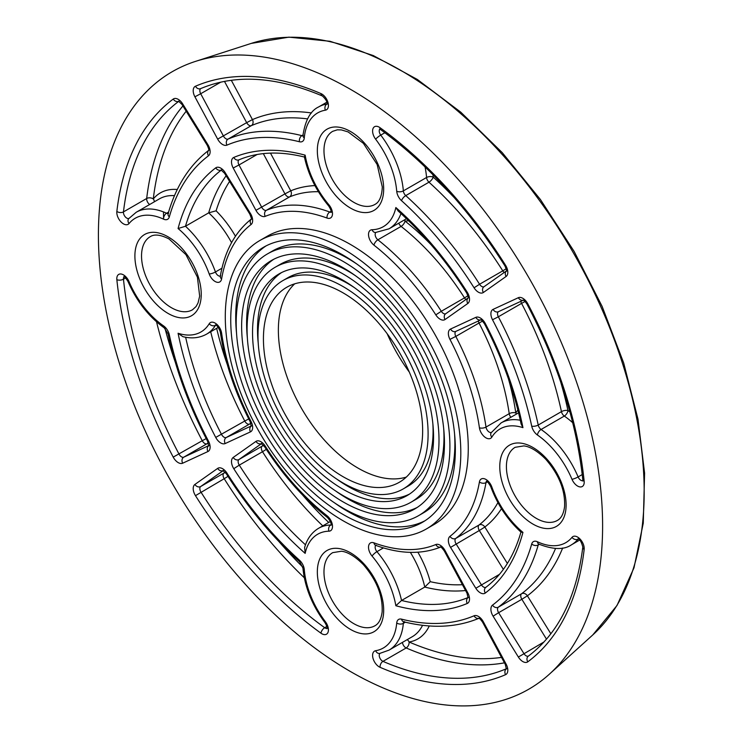 <?xml version="1.0" encoding="UTF-8"?>
<svg xmlns="http://www.w3.org/2000/svg" width="743" height="743" viewBox="0 0 743 743"><rect width="100%" height="100%" fill="white"/><g stroke="black" fill="none" stroke-linecap="round" stroke-linejoin="round"><path stroke-width="1.11" d="M225.175 472.214L223.912 473.105A4.69 3.826 -125.2 0 1 225.566 472.669M227.99 476.356L224.191 478.715A328.378 189.586 -120 0 0 304.296 577.757M266.31 449.357L262.502 451.735A247.456 142.87 -120 0 0 322.768 525.886M263.468 445.215L262.205 446.106A4.69 3.826 -125.2 0 1 263.867 445.67M305.159 553.377A65.672 37.921 60 0 1 328.945 531.18A9.38 5.415 -120 0 0 332.418 525.245A9.38 5.415 -120 0 0 327.05 515.763A185.295 106.983 60 0 1 265.205 446.051A9.38 5.415 -120 0 0 255.954 441.398L233.2 457.447A9.38 5.415 -120 0 0 233.785 468.694A252.146 145.572 -120 0 0 305.159 553.377L304.621 547.535C307.11 538.796 311.791 532.378 318.645 528.264A70.362 40.624 -120 0 1 330.719 524.985L331.118 524.753M98.41 234.909A356.519 205.839 60 0 1 195.52 61.381A356.519 205.839 60 0 1 528.775 277.538A356.519 205.839 60 0 1 549.337 674.217A356.519 205.839 60 0 1 268.567 608.443A356.519 205.839 60 0 1 98.41 234.909M259.781 240.546L267.239 236.237A166.534 96.144 60 0 1 433.773 332.381A166.534 96.144 60 0 1 433.773 524.679L426.315 528.988A166.534 96.144 60 0 1 297.98 484.371A166.534 96.144 60 0 1 225.287 316.778A166.534 96.144 60 0 1 259.781 240.546A166.534 96.144 60 0 1 426.315 336.69A166.534 96.144 60 0 1 426.315 528.988M182.927 105.943A328.378 189.586 -120 0 0 146.687 198.492A4.69 3.028 -173.3 0 1 153.29 198.957A4.69 3.743 -140.6 0 1 154.312 201.817M128.901 218.442A4.69 2.712 60 0 1 125.177 216.733A4.69 2.712 60 0 1 123.468 211.894L146.687 198.492A4.69 2.712 -120 0 0 149.659 204.501M235.457 236.228A75.062 43.335 -120 0 0 216.102 210.808L208.699 212.842A70.362 40.624 60 0 1 231.565 242.673M178.079 228.538A65.672 37.921 60 0 1 209.201 273.972A9.38 5.415 -120 0 0 216.074 281.959A9.38 5.415 -120 0 0 221.6 278.95A185.295 106.983 60 0 1 251.05 224.535A9.38 5.415 -120 0 0 250.456 213.51L225.185 172.645A9.38 5.415 -120 0 0 215.73 167.862A252.146 145.572 -120 0 0 178.079 228.538L185.481 226.243L208.699 212.842A247.456 142.87 -120 0 1 226.113 175.785M454.54 197.954A275.597 159.123 -120 0 0 433.188 177.113A4.69 1.876 -47.9 0 1 428.971 182.193A270.907 156.411 60 0 1 502.779 270.851L506.187 268.743M484.037 286.714A4.69 2.712 60 0 1 479.56 284.253L502.779 270.851A4.69 2.712 -120 0 0 504.191 272.505M404.424 219.909A4.69 3.659 -91.6 0 1 405.009 221.061A4.69 2.183 -51.8 0 1 401.099 226.401A189.985 109.695 60 0 1 464.505 297.878L467.904 295.77M445.744 313.713A4.69 2.712 60 0 1 441.286 311.289L464.505 297.878A4.69 2.712 -120 0 0 465.898 299.503M395.852 207.529L398.127 210.956C423.64 233.906 446.459 261.192 466.585 292.807L467.226 292.213A252.146 145.572 -120 0 0 395.852 207.529A65.672 37.921 60 0 1 372.076 229.736A9.38 5.415 -120 0 0 368.593 235.661A9.38 5.415 -120 0 0 373.961 245.144A185.295 106.983 60 0 1 435.807 314.865A9.38 5.415 -120 0 0 445.057 319.518L467.811 303.469A9.38 5.415 -120 0 0 467.226 292.213M407.118 639.686A4.69 3.743 -99.4 0 1 409.087 641.998A4.69 3.028 -66.7 0 1 406.18 647.961A328.378 189.586 -120 0 0 504.451 662.849M402.465 642.37A4.69 2.712 -120 0 0 406.18 647.961L382.961 661.363A4.69 3.028 113.3 0 0 380.063 667.316A333.068 192.298 -120 0 0 505.546 674.681A9.38 5.415 -120 0 0 506.104 664.112L483.349 621.798A9.38 5.415 -120 0 0 474.071 615.78A266.217 153.699 60 0 1 401.536 619.142A9.38 5.415 -120 0 0 396.725 623.005A65.672 37.921 60 0 1 375.642 650.719A9.38 5.415 -120 0 0 372.995 658.252A9.38 5.415 -120 0 0 380.063 667.316M462.425 584.695A242.766 140.158 60 0 1 430.225 581.676L424.764 587.072A247.456 142.87 -120 0 0 465.564 590.527M468.118 597.511A247.456 142.87 60 0 1 401.545 600.474L424.764 587.072A70.362 40.624 60 0 0 410.359 552.355M208.179 442.549A4.69 3.826 -114.8 0 1 206.972 443.766L208.374 443.116M156.541 321.83A328.378 189.586 -120 0 0 202.254 440.72L206.201 438.611M173.221 457.121A9.38 5.415 -120 0 0 182.657 463.214L207.929 451.53A9.38 5.415 -120 0 0 208.495 441.138A266.217 153.699 60 0 1 169.311 334.759A9.38 5.415 -120 0 0 163.571 325.898A65.672 37.921 60 0 1 129.022 281.597A9.38 5.415 -120 0 0 121.174 274.018A9.38 5.415 -120 0 0 116.855 279.684A333.068 192.298 -120 0 0 173.221 457.121L202.254 440.72A4.69 2.712 -120 0 0 206.972 443.766L183.753 457.177A4.69 2.712 60 0 1 179.035 454.131A328.378 189.586 60 0 1 123.468 279.192L125.613 277.947M250.707 422.888A4.69 3.826 -114.8 0 1 249.499 424.104L250.911 423.454M210.696 331.768A247.456 142.87 -120 0 0 244.772 421.04L248.738 418.931M215.73 437.423A9.38 5.415 -120 0 0 225.185 443.552L250.456 431.869A9.38 5.415 -120 0 0 251.05 421.532A185.295 106.983 60 0 1 221.6 333.115A9.38 5.415 -120 0 0 216.074 323.725A9.38 5.415 -120 0 0 209.201 323.772A4.69 3.659 -148.4 0 0 215.451 325.332A70.362 40.624 -120 0 1 206.573 334.146C199.579 338.028 191.685 338.864 182.871 336.653L178.079 333.263A252.146 145.572 -120 0 0 215.73 437.423L244.772 421.04A4.69 2.712 -120 0 0 249.499 424.104L226.281 437.516A4.69 2.712 60 0 1 221.553 434.441A247.456 142.87 60 0 1 185.657 337.257M224.47 81.377L246.667 122.66L252.444 119.604A4.69 3.817 -113.1 0 1 251.31 125.66A270.907 156.411 60 0 1 307.509 118.88M217.662 139.117A9.38 5.415 -120 0 0 226.949 145.126A266.217 153.699 60 0 1 299.485 141.764A9.38 5.415 -120 0 0 304.286 137.91A65.672 37.921 60 0 1 325.378 110.187A9.38 5.415 -120 0 0 328.025 102.655A9.38 5.415 -120 0 0 320.957 93.59A333.068 192.298 -120 0 0 195.474 86.234A9.38 5.415 -120 0 0 194.907 96.804L217.662 139.117L246.667 122.66A4.69 2.712 -120 0 0 251.31 125.66L228.092 139.071A4.69 2.712 60 0 1 223.448 136.062L200.694 93.748L220.829 82.12M263.319 153.625L284.959 193.877L290.745 190.821A4.69 3.817 -112.4 0 1 289.584 196.895A189.985 109.695 60 0 1 318.431 191.713M255.954 210.334A9.38 5.415 -120 0 0 265.205 216.371A185.295 106.983 60 0 1 327.05 218.061A9.38 5.415 -120 0 0 332.418 214.783A9.38 5.415 -120 0 0 328.945 204.836A4.69 1.142 -40.2 0 0 328.675 205.95C316.36 191.09 308.261 174.716 304.379 156.838L305.159 155.166A252.146 145.572 -120 0 0 233.785 157.442A9.38 5.415 -120 0 0 233.2 168.02L255.954 210.334L284.959 193.877A4.69 2.712 -120 0 0 289.584 196.895L266.365 210.297A4.69 2.712 60 0 1 261.74 207.278L238.986 164.965L257.078 154.516M372.076 556.08A4.69 1.142 139.8 0 1 376.933 551.659A70.362 40.624 -120 0 1 401.545 600.474L395.852 605.74A252.146 145.572 -120 0 0 467.226 603.474A9.38 5.415 -120 0 0 467.811 592.895L445.057 550.572A9.38 5.415 -120 0 0 435.807 544.545A185.295 106.983 60 0 1 373.961 542.845A9.38 5.415 -120 0 0 368.593 546.133A9.38 5.415 -120 0 0 372.076 556.08A65.672 37.921 60 0 1 395.852 605.74M555.541 548.483A270.907 156.411 60 0 1 521.567 593.759A4.69 3.817 -126.9 0 1 527.381 595.802L521.846 599.285L546.504 639.147M497.921 502.612A189.985 109.695 60 0 1 479.021 525.004A4.69 3.817 -127.6 0 1 484.854 527.028L479.319 530.511L503.355 569.379M522.942 532.369L521.103 532.211C507.562 519.905 497.429 504.711 490.724 486.609A4.69 1.142 160.2 0 0 491.82 486.944A9.38 5.415 -120 0 0 484.947 478.956A9.38 5.415 -120 0 0 479.421 481.966A185.295 106.983 60 0 1 449.961 536.372A9.38 5.415 -120 0 0 450.555 547.396L475.836 588.261A9.38 5.415 -120 0 0 485.29 593.044A252.146 145.572 -120 0 0 522.942 532.369A65.672 37.921 60 0 1 491.82 486.944M525.097 301.482L521.567 303.385A270.907 156.411 60 0 1 561.439 411.631A4.69 1.876 167.9 0 1 567.949 410.526A4.69 2.433 -55.4 0 1 564.308 416.061A70.362 40.624 60 0 1 572.714 422.711M482.551 321.134L479.021 323.019A189.985 109.695 60 0 1 509.215 413.675A4.69 2.183 171.8 0 1 515.8 412.959A4.69 3.659 -148.4 0 1 516.496 414.027M491.327 432.463A4.69 2.712 60 0 1 485.996 427.076L509.215 413.675A4.69 2.712 -120 0 0 510.868 417.287M485.29 323.493L484.445 323.753C501.766 356.984 513.989 390.391 521.103 423.965L522.942 427.643A252.146 145.572 -120 0 0 485.29 323.493A9.38 5.415 -120 0 0 475.836 317.354L450.555 329.038A9.38 5.415 -120 0 0 449.961 339.375A185.295 106.983 60 0 1 479.421 427.792A9.38 5.415 -120 0 0 484.947 437.19A9.38 5.415 -120 0 0 491.82 437.144A65.672 37.921 60 0 1 522.942 427.643M406.3 477.099A112.583 65.003 60 0 1 322.685 438.175A112.583 65.003 60 0 1 278.365 330.18A112.583 65.003 60 0 1 294.711 283.817M263.431 338.799A112.583 65.003 60 0 1 286.752 287.262A112.583 65.003 60 0 1 399.335 352.266A112.583 65.003 60 0 1 399.335 482.263A112.583 65.003 60 0 1 312.58 452.106A112.583 65.003 60 0 1 263.431 338.799M257.988 335.66A120.292 69.452 60 0 1 282.897 280.585A120.292 69.452 60 0 1 403.189 350.037A120.292 69.452 60 0 1 403.189 488.94A120.292 69.452 60 0 1 310.49 456.713A120.292 69.452 60 0 1 257.988 335.66M282.897 280.585L287.875 277.715A120.292 69.452 60 0 1 354.365 287.615M432.844 423.538A120.292 69.452 60 0 1 408.167 486.071L403.189 488.94M258.22 343.117A128 73.901 60 0 1 257.515 329.641A128 73.901 60 0 1 281.578 272.56M409.486 494.095A128 73.901 60 0 1 336.7 479.04M252.536 332.511A128 73.901 60 0 1 279.043 273.916A128 73.901 60 0 1 407.043 347.817A128 73.901 60 0 1 407.043 495.618A128 73.901 60 0 1 308.41 461.319A128 73.901 60 0 1 252.536 332.511M247.085 329.363A135.709 78.349 60 0 1 275.189 267.239A135.709 78.349 60 0 1 410.898 345.588A135.709 78.349 60 0 1 410.898 502.287A135.709 78.349 60 0 1 306.32 465.935A135.709 78.349 60 0 1 247.085 329.363M275.189 267.239L280.167 264.369A135.709 78.349 60 0 1 355.46 275.718M443.692 428.544A135.709 78.349 60 0 1 415.876 499.417L410.898 502.287M247.373 338.121A143.408 82.798 60 0 1 246.611 323.344A143.408 82.798 60 0 1 273.87 259.205M417.194 507.45A143.408 82.798 60 0 1 335.604 490.937M241.633 326.214A143.408 82.798 60 0 1 271.344 260.561A143.408 82.798 60 0 1 414.752 343.368A143.408 82.798 60 0 1 414.752 508.964A143.408 82.798 60 0 1 304.24 470.542A143.408 82.798 60 0 1 241.633 326.214M236.19 323.075A151.117 87.247 60 0 1 267.489 253.892A151.117 87.247 60 0 1 418.606 341.139A151.117 87.247 60 0 1 418.606 515.642A151.117 87.247 60 0 1 302.15 475.149A151.117 87.247 60 0 1 236.19 323.075M267.489 253.892L272.458 251.023A151.117 87.247 60 0 1 356.547 263.821M454.54 433.541A151.117 87.247 60 0 1 423.584 512.763L418.606 515.642M236.525 333.115A158.826 91.695 60 0 1 235.717 317.047A158.826 91.695 60 0 1 266.161 245.849M424.903 520.806A158.826 91.695 60 0 1 334.517 502.835M230.739 319.927A158.826 91.695 60 0 1 263.635 247.215A158.826 91.695 60 0 1 422.461 338.919A158.826 91.695 60 0 1 422.461 522.31A158.826 91.695 60 0 1 300.07 479.764A158.826 91.695 60 0 1 230.739 319.927M302.754 567.048A323.688 186.883 60 0 1 278.913 541.554M327.022 628.392A4.69 2.712 60 0 1 324.691 627.714A328.378 189.586 60 0 1 200.972 492.126A4.69 2.712 60 0 1 200.694 486.516L223.912 473.105A4.69 2.712 -120 0 0 224.191 478.715L195.474 495.655A333.068 192.298 -120 0 0 320.957 633.194A9.38 5.415 -120 0 0 328.025 632.293A9.38 5.415 -120 0 0 325.378 621.705A65.672 37.921 60 0 1 304.286 569.63A9.38 5.415 -120 0 0 299.485 560.222A266.217 153.699 60 0 1 226.949 473.105A9.38 5.415 -120 0 0 217.662 468.396L194.907 484.445A9.38 5.415 -120 0 0 195.474 495.655M328.731 522.44A242.766 140.158 60 0 1 302.466 494.875M233.2 457.447A4.69 3.826 54.8 0 0 238.986 459.518L262.205 446.106A4.69 2.712 -120 0 0 262.502 451.735L239.274 465.137A4.69 2.712 60 0 1 238.986 459.518L261.471 443.664M305.494 544.823A247.456 142.87 60 0 1 239.274 465.137L233.785 468.694M331.527 524.762L331.034 525.236C331.517 523.425 330.329 520.862 327.468 517.537A4.69 2.183 -51.8 0 1 327.05 515.763M331.099 524.93A4.69 2.712 60 0 1 330.719 524.985A4.69 3.659 -91.6 0 0 328.945 531.18M261.406 443.636A4.69 3.826 -125.2 0 1 255.954 441.398M265.205 446.051L264.573 446.654L261.202 443.58L261.861 443.395M116.855 211.43A9.38 5.415 -120 0 0 121.174 222.083A9.38 5.415 -120 0 0 129.022 223.559A65.672 37.921 60 0 1 163.571 219.157A9.38 5.415 -120 0 0 169.311 216.919A266.217 153.699 60 0 1 208.495 155.789A9.38 5.415 -120 0 0 207.929 144.736L182.657 103.871A9.38 5.415 -120 0 0 173.221 99.079A333.068 192.298 -120 0 0 116.855 211.43A4.69 3.028 6.7 0 0 123.468 211.894A328.378 189.586 60 0 1 178.803 101.299M209.201 323.772A65.672 37.921 60 0 1 178.079 333.263M571.999 479.309A9.38 5.415 -120 0 0 579.846 486.897A9.38 5.415 -120 0 0 584.156 481.223A333.068 192.298 -120 0 0 527.79 303.794A9.38 5.415 -120 0 0 518.363 297.692L493.092 309.376A9.38 5.415 -120 0 0 492.525 319.769A266.217 153.699 60 0 1 531.709 426.148A9.38 5.415 -120 0 0 537.449 435.017A65.672 37.921 60 0 1 571.999 479.309A4.69 0.808 -22.9 0 0 578.11 476.932A70.362 40.624 -120 0 0 541.09 429.473A4.69 2.712 60 0 1 538.22 425.042A270.907 156.411 -120 0 0 498.349 316.787L521.567 303.385A4.69 2.712 -120 0 1 520.843 301.333M317.335 571.971A46.911 27.082 -120 0 0 367.098 633.863A46.911 27.082 -120 0 0 367.098 567.522A46.911 27.082 -120 0 0 317.335 571.971M383.676 188.945A46.911 27.082 -120 0 0 333.923 127.044A46.911 27.082 -120 0 0 333.923 193.384A46.911 27.082 -120 0 0 383.676 188.945M168.067 236.822A46.911 27.082 -120 0 0 139.34 277.687A46.911 27.082 -120 0 0 196.793 310.862A46.911 27.082 -120 0 0 168.067 236.822M532.945 524.084A46.911 27.082 -120 0 0 561.671 483.219A46.911 27.082 -120 0 0 504.218 450.054A46.911 27.082 -120 0 0 532.945 524.084M584.156 549.476A9.38 5.415 -120 0 0 579.846 538.833A9.38 5.415 -120 0 0 571.999 537.356A65.672 37.921 60 0 1 537.449 541.758A9.38 5.415 -120 0 0 531.709 543.987A266.217 153.699 60 0 1 492.525 605.127A9.38 5.415 -120 0 0 493.092 616.17L518.363 657.035A9.38 5.415 -120 0 0 527.79 661.827A333.068 192.298 -120 0 0 584.156 549.476A4.69 3.028 -173.3 0 1 582.818 547.024C581.425 541.823 579.781 539.13 577.896 538.926L578.546 538.74M328.945 204.836A65.672 37.921 60 0 1 305.159 155.166M380.063 127.722A9.38 5.415 -120 0 0 372.995 128.623A9.38 5.415 -120 0 0 375.642 139.21A65.672 37.921 60 0 1 396.725 191.276A9.38 5.415 -120 0 0 401.536 200.684A266.217 153.699 60 0 1 474.071 287.801A9.38 5.415 -120 0 0 483.349 292.51L506.104 276.47A9.38 5.415 -120 0 0 505.546 265.251A333.068 192.298 -120 0 0 380.063 127.722A4.69 2.35 125.9 0 0 380.63 129.607L379.543 129.05L380.202 128.864M223.104 470.635A4.69 3.826 -125.2 0 1 217.662 468.396M226.949 473.105L226.299 473.7L222.909 470.579L223.569 470.393M304.286 569.63A4.69 2.433 175.4 0 1 302.93 568.089L299.661 561.792A4.69 1.876 -47.9 0 1 299.485 560.222M194.907 484.445A4.69 3.826 54.8 0 0 200.694 486.516L223.169 470.663M327.449 628.216L326.957 628.689C327.375 627.649 326.706 625.625 324.951 622.615A4.69 0.808 -37.1 0 1 325.378 621.705M320.957 633.194A4.69 2.35 -54.1 0 1 324.691 627.714L326.836 626.479M177.28 189.511A75.062 43.335 -120 0 0 153.29 198.957A323.688 186.883 60 0 1 186.177 111.209M168.187 213.473A4.69 2.712 60 0 1 166.562 213.241A70.362 40.624 -120 0 0 136.201 212.275L159.42 198.864A70.362 40.624 60 0 1 174.484 195.641M168.596 212.071L166.562 213.241A4.69 2.963 -65.1 0 0 163.571 219.157M216.102 210.808A242.766 140.158 60 0 1 229.587 181.413M221.943 268.223L215.451 271.975A70.362 40.624 -120 0 0 185.481 226.243A247.456 142.87 60 0 1 221.33 170.073M221.275 170.045A4.69 3.817 -127.1 0 1 215.73 167.862M225.185 172.645L224.507 173.203L249.787 214.068L250.456 213.51M220.736 275.95L220.299 276.229A4.69 3.148 9.8 0 0 221.6 278.95M220.318 276.117A4.69 2.712 60 0 1 215.451 271.975A4.69 1.142 -19.8 0 1 209.201 273.972M251.05 224.535A4.69 3.817 -127.6 0 1 251.218 219.157M182.657 103.871L181.979 104.429L207.251 145.294L207.929 144.736M208.495 155.789A4.69 3.817 -126.9 0 1 208.69 150.374M168.587 213.306L168.113 213.724A4.69 3.344 15.8 0 0 169.311 216.919M178.747 101.28A4.69 3.817 -126.6 0 1 173.221 99.079M136.201 212.275L128.706 218.665A4.69 3.743 39.4 0 0 129.022 223.559M425.015 166.887A70.362 40.624 60 0 1 426.566 177.493A4.69 2.433 175.4 0 1 433.188 177.113A75.062 43.335 -120 0 0 432.955 174.716M396.725 191.276A4.69 2.433 -4.6 0 0 403.347 190.895L426.566 177.493A4.69 2.712 -120 0 0 428.971 182.193L405.752 195.604A4.69 2.712 60 0 1 403.347 190.895A70.362 40.624 -120 0 0 380.75 135.105L384.883 132.728M474.071 287.801L479.56 284.253A270.907 156.411 -120 0 0 405.752 195.604A4.69 1.876 132.1 0 0 401.536 200.684M430.977 244.623A194.675 112.397 -120 0 0 405.009 221.061A75.062 43.335 -120 0 0 408.594 220.745M398.796 223.169A4.69 2.712 -120 0 0 401.099 226.401L377.881 239.803A4.69 2.183 128.2 0 0 373.961 245.144M406.495 218.721L389.007 228.816A70.362 40.624 -120 0 0 400.951 213.52M467.811 303.469A4.69 3.826 -125.2 0 1 468.09 297.999M435.807 314.865L441.286 311.289A189.985 109.695 -120 0 0 377.881 239.803A4.69 2.712 60 0 1 375.874 232.494M372.076 229.736A4.69 3.659 88.4 0 0 375.521 232.503L389.007 228.816M445.911 313.611A4.69 3.826 54.8 0 0 445.67 313.769A4.69 3.826 54.8 0 0 445.057 319.518M484.204 286.612A4.69 3.826 54.8 0 0 483.972 286.761A4.69 3.826 54.8 0 0 483.349 292.51M506.717 270.721L506.345 271.121C507.07 271.632 506.577 269.867 504.896 265.836L505.546 265.251M506.104 276.47A4.69 3.826 -125.2 0 1 506.382 270.991M379.84 129.143A4.69 2.712 60 0 0 380.75 135.105A4.69 0.808 142.9 0 0 375.642 139.21M422.553 625.309A70.362 40.624 60 0 1 412.226 636.742L389.007 650.144A70.362 40.624 -120 0 0 403.347 623.368A4.69 2.712 60 0 1 403.96 621.845M501.516 657.397A323.688 186.883 60 0 1 409.087 641.998A75.062 43.335 -120 0 0 429.259 625.95M506.41 668.737A328.378 189.586 60 0 1 382.961 661.363A4.69 2.712 60 0 1 379.636 657.462A4.69 2.712 60 0 1 380.017 653.385M430.225 581.676A75.062 43.335 -120 0 0 417.882 552.207M175.19 361.906A323.688 186.883 60 0 1 165.039 328.517M208.718 445.633L183.753 457.177A4.69 3.826 65.2 0 0 182.657 463.214M227.395 364.85A242.766 140.158 60 0 1 216.65 328.322M251.255 425.971L226.281 437.516A4.69 3.826 65.2 0 0 225.185 443.552M311.475 112.945A275.597 159.123 -120 0 0 252.444 119.604L231.305 80.281M194.907 96.804L200.694 93.748A4.69 2.712 60 0 1 200.814 88.547M314.939 185.592A194.675 112.397 -120 0 0 290.745 190.821L270.471 153.114M233.2 168.02L238.986 164.965A4.69 2.712 60 0 1 239.107 159.764M467.226 603.474A4.69 3.817 -112.9 0 1 468.109 597.576M468.545 597.326L468.053 597.799L467.003 593.202L467.811 592.895M383.416 547.916L376.933 551.659A4.69 2.712 60 0 1 375.763 545.371M373.961 542.845A4.69 3.148 110.2 0 0 375.661 545.334L376.125 545.093M445.057 550.572L444.24 550.879C441.621 547.47 440.348 546.198 440.441 547.062L440.915 546.969C421.569 554.687 399.818 554.139 375.661 545.334M440.553 547.089A4.69 3.817 -112.4 0 1 435.807 544.545M483.349 621.798L482.541 622.105C478.111 616.086 479.43 619.356 478.743 618.287L479.226 618.176C456.824 627.575 431.646 628.773 403.7 621.78A4.69 3.344 104.2 0 1 401.536 619.142M478.854 618.315A4.69 3.817 -113.1 0 1 474.071 615.78M405.381 622.188L403.347 623.368A4.69 2.963 -174.9 0 1 396.725 623.005M505.546 674.681A4.69 3.817 -113.4 0 1 506.401 668.802M506.837 668.542L506.345 669.016L505.296 664.418L506.104 664.112M375.642 650.719A4.69 3.743 80.6 0 0 379.729 653.431L389.007 650.144M221.6 333.115A4.69 2.183 171.8 0 1 220.272 331.87C218.674 327.589 217.049 325.276 215.386 324.932L216.046 324.747M250.456 431.869A4.69 3.826 -114.8 0 1 251.236 426.036M251.682 425.758L251.19 426.231L250.205 421.783L251.05 421.532M207.929 451.53A4.69 3.826 -114.8 0 1 208.709 445.698M209.145 445.428L208.662 445.902L207.659 441.407L208.495 441.138M169.311 334.759A4.69 1.876 167.9 0 1 168.039 333.83L164.222 327.849A4.69 2.433 -55.4 0 1 163.571 325.898M124.053 276.833A4.69 2.712 60 0 0 123.468 279.192A4.69 2.35 174.1 0 1 116.855 279.684M129.022 281.597A4.69 0.808 157.1 0 1 128.01 281.504C125.948 278.17 124.527 276.582 123.756 276.73L124.406 276.545M233.785 157.442A4.69 3.817 67.1 0 0 238.93 159.847C257.97 151.841 279.86 150.922 304.621 157.089M331.099 212.154A4.69 2.712 60 0 1 329.771 212.034A189.985 109.695 -120 0 0 266.365 210.297A4.69 3.817 67.6 0 0 265.205 216.371M327.05 218.061A4.69 3.148 -69.8 0 1 329.771 212.034L331.099 211.272M302.921 135.672A4.69 2.712 60 0 1 301.899 135.644A270.907 156.411 -120 0 0 228.092 139.071A4.69 3.817 66.9 0 0 226.949 145.126M299.485 141.764A4.69 3.344 -75.8 0 1 301.899 135.644L302.986 135.022M303.348 135.505L302.93 135.579A4.69 2.963 5.1 0 0 304.286 137.91M195.474 86.234A4.69 3.817 66.6 0 0 200.647 88.621C235.345 73.947 275.932 76.399 322.416 95.986A4.69 3.028 -66.7 0 1 320.957 93.59M327.022 103.992A4.69 2.712 60 0 1 326.901 104.02A70.362 40.624 -120 0 0 318.645 106.936L326.864 102.19M325.378 110.187A4.69 3.743 -99.4 0 1 326.901 104.02L327.031 103.936M550.86 633.779L527.381 595.802A275.597 159.123 -120 0 0 562.655 548.018M492.525 605.127A4.69 3.817 53.1 0 0 498.349 607.17L521.567 593.759A4.69 2.712 -120 0 0 521.846 599.285L498.627 612.696A4.69 2.712 60 0 1 498.349 607.17A270.907 156.411 -120 0 0 538.22 544.953L539.297 544.331M531.709 543.987A4.69 3.344 -164.2 0 0 538.22 544.953A4.69 2.712 60 0 1 538.703 544.062M579.67 540.059L571.451 544.814A70.362 40.624 -120 0 0 578.11 539.121L578.24 539.046M507.367 563.445L484.854 527.028A194.675 112.397 -120 0 0 501.479 508.695M485.931 587.286A4.69 2.712 60 0 1 481.371 584.787L456.1 543.913A4.69 2.712 60 0 1 455.803 538.406L479.021 525.004A4.69 2.712 -120 0 0 479.319 530.511L450.555 547.396M499.463 574.339L475.836 588.261M486.098 587.174A4.69 3.817 52.9 0 0 485.773 587.388A4.69 3.817 52.9 0 0 485.29 593.044M449.961 536.372A4.69 3.817 52.4 0 0 455.803 538.406A189.985 109.695 -120 0 0 485.996 482.625A4.69 3.148 -170.2 0 1 479.421 481.966M487.324 481.854L485.996 482.625A4.69 2.712 60 0 1 486.554 481.408M528.459 656.05A4.69 2.712 60 0 1 523.899 653.552L498.627 612.696L493.092 616.17M537.449 541.758A4.69 2.963 114.9 0 0 538.786 544.099C553.201 549.727 564.086 549.969 571.451 544.814M528.617 655.958A4.69 3.817 53.4 0 0 528.31 656.153A4.69 3.817 53.4 0 0 527.79 661.827M518.363 657.035L544.034 641.933M578.193 539.028A4.69 2.712 60 0 0 578.11 539.121A4.69 3.743 -140.6 0 1 571.999 537.356M569.9 411.919A75.062 43.335 -120 0 0 567.949 410.526A275.597 159.123 -120 0 0 560.575 381.614M531.709 426.148A4.69 1.876 -12.1 0 0 538.22 425.042L561.439 411.631A4.69 2.712 -120 0 0 564.308 416.061L541.09 429.473A4.69 2.433 124.6 0 0 537.449 435.017M492.525 319.769L498.349 316.787A4.69 2.712 60 0 1 498.451 311.689M517.862 410.006A75.062 43.335 -120 0 0 515.8 412.959A194.675 112.397 -120 0 0 508.379 378.679M478.306 320.995A4.69 2.712 -120 0 0 479.021 323.019L455.803 336.421A4.69 2.712 60 0 1 455.923 331.35M480.712 319.852A4.69 3.826 -114.8 0 1 475.836 317.354M520.295 420.241A70.362 40.624 -120 0 0 501.079 422.934L491.142 432.77A4.69 3.659 31.6 0 0 491.82 437.144M479.421 427.792A4.69 2.183 -8.2 0 0 485.996 427.076A189.985 109.695 -120 0 0 455.803 336.421L449.961 339.375M450.555 329.038A4.69 3.826 65.2 0 0 455.849 331.387A4.69 3.826 65.2 0 0 456.1 331.257M493.092 309.376A4.69 3.826 65.2 0 0 498.377 311.716A4.69 3.826 65.2 0 0 498.627 311.586M527.79 303.794L526.963 304.063C523.035 298.575 524.298 301.268 523.118 300.163L523.648 300.033M523.239 300.191A4.69 3.826 -114.8 0 1 518.363 297.692M583.236 480.535L582.753 481.009L582.809 479.792A4.69 2.35 -5.9 0 0 584.156 481.223M582.818 480.702A4.69 2.712 60 0 1 578.11 476.932L582.233 474.554M536.27 518.345A42.221 24.38 60 0 1 508.686 481.139A42.221 24.38 60 0 1 515.159 447.305L523.843 445.911C526.36 446.153 534.087 447.5 545.836 459.341C559.098 474.731 565.339 490.491 564.569 506.624C563.631 513.766 561.234 518.373 557.371 520.434A42.221 24.38 60 0 1 536.27 518.345M323.976 571.971A42.221 24.38 60 0 1 332.715 552.643L341.409 551.241C343.925 551.482 351.653 552.829 363.392 564.671C376.655 580.069 382.905 595.83 382.134 611.953C381.187 619.095 378.791 623.702 374.936 625.764A42.221 24.38 60 0 1 342.402 614.461A42.221 24.38 60 0 1 323.976 571.971M192.493 309.775A42.221 24.38 60 0 1 171.382 307.686A42.221 24.38 60 0 1 143.808 270.48A42.221 24.38 60 0 1 150.272 236.645C151.813 235.745 156.624 232.578 169.042 238.967L185.945 254.663L197.415 277.185L199.672 296.132L198.047 302.94L196.059 306.553L192.493 309.775M374.936 204.436A42.221 24.38 60 0 1 342.402 193.124A42.221 24.38 60 0 1 323.976 150.643A42.221 24.38 60 0 1 332.715 131.316L337.285 129.839L341.409 129.914L348.114 131.92L363.392 143.343L377.165 164.537L382.301 187.032C381.633 200.972 376.487 203.554 374.936 204.436M163.506 211.931A339.523 196.022 -120 0 0 163.599 219.166M592.756 634.959L617.015 605.471L634.002 567.782L643.262 523.183L644.59 473.105L637.986 419.136L623.683 362.983L602.146 306.45L574.088 251.375L540.421 199.533L502.231 152.621L460.753 112.156L417.315 79.445L373.283 55.558L330.031 41.283L288.897 37.15L251.227 43.41A344.148 198.697 60 0 1 572.909 252.053A344.148 198.697 60 0 1 592.756 634.959L549.337 674.217M387.177 333.737A117.273 67.706 -120 0 0 409.3 372.057M330.384 521.484L318.645 528.264M327.468 517.537C303.803 498.767 282.842 475.139 264.573 446.654M299.661 561.792C272.254 536.966 247.8 507.599 226.299 473.7M324.951 622.615C312.125 605.266 304.788 587.091 302.93 568.089M221.72 169.794L221.061 169.989L224.507 173.203M249.787 214.068C251.422 218.043 251.886 219.779 251.19 219.269L251.515 218.906C235.15 231.807 224.748 250.911 220.299 276.229M207.251 145.294C210.25 152.129 208.077 149.362 208.662 150.495L208.997 150.114C189.66 164.825 176.026 186.029 168.113 213.724M179.184 101.029L178.534 101.215L181.979 104.429M466.585 292.807C468.053 296.123 468.545 297.897 468.053 298.119L468.424 297.72M468.099 297.952L445.67 313.769M504.896 265.836C468.963 209.303 427.541 163.887 380.63 129.607M506.392 270.954L483.972 286.761M444.24 550.879L467.003 593.202M404.303 621.575L403.7 621.78M482.541 622.105L505.296 664.418M250.205 421.783C234.677 391.719 224.702 361.748 220.272 331.87M207.659 441.407C189.047 405.836 175.84 369.977 168.039 333.83M164.222 327.849C148.702 316.732 136.628 301.286 128.01 281.504M328.675 205.95C330.746 209.22 331.536 211.393 331.034 212.461L331.527 211.987M322.416 95.986C326.047 99.423 327.561 102.19 326.957 104.299L327.449 103.825M302.93 135.579C305.262 120.282 310.49 110.735 318.645 106.936M206.573 334.146L218.312 327.366M485.773 587.388C502.222 574.906 513.97 556.405 521.01 531.877M486.916 481.13L486.256 481.315C487.259 481.278 488.745 483.043 490.724 486.609M528.31 656.153C558.374 633.445 576.54 597.066 582.818 547.024M484.445 323.753C482.318 320.818 481.027 319.509 480.591 319.824L481.12 319.704M455.849 331.387L480.758 319.871M582.809 479.792C576.577 422.024 557.956 363.448 526.963 304.063M498.377 311.716L523.286 300.209M501.079 422.934L518.568 412.839M251.227 43.41L195.52 61.381"/></g></svg>
